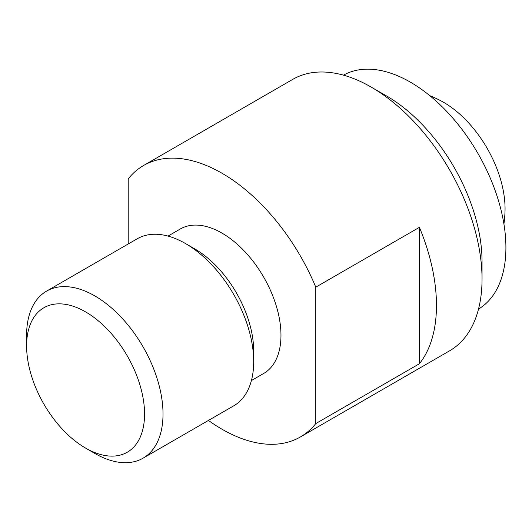 <?xml version="1.0" encoding="UTF-8"?>
<svg xmlns="http://www.w3.org/2000/svg" width="532" height="532" viewBox="0 0 532 532"><rect width="100%" height="100%" fill="white"/><g stroke="black" fill="none" stroke-linecap="round" stroke-linejoin="round"><path stroke-width="0.8" d="M343.473 75.158A135.048 77.971 60 0 1 410.418 82.174A135.048 77.971 60 0 1 498.484 200.657A135.048 77.971 60 0 1 478.514 309.059M315.782 287.167L419.416 227.33A156.747 90.5 60 0 1 419.416 363.748L315.782 423.578L315.782 287.167A156.747 90.5 -120 0 0 221.997 173.239A156.747 90.5 -120 0 0 143.62 165.479L292.826 79.335A156.747 90.5 60 0 1 371.203 87.095L371.203 87.095A156.747 90.5 60 0 1 482.039 279.074L482.039 261.352A135.048 77.971 -120 0 0 386.551 95.96A135.048 77.971 -120 0 0 386.545 95.96M482.039 279.074A156.747 90.5 60 0 1 449.573 350.834L300.367 436.972A156.747 90.5 -120 0 0 315.782 423.578M208.451 420.433A156.747 90.5 -120 0 0 221.997 429.211A156.747 90.5 -120 0 0 300.367 436.972M168.006 236.082L180.288 228.993A83.411 48.159 60 0 1 221.997 233.122A83.411 48.159 60 0 1 276.487 306.625A83.411 48.159 60 0 1 263.699 373.457L251.41 380.553M143.035 458.192L233.714 405.843A96.458 55.694 -120 0 0 253.691 361.687L253.691 351.027A83.411 48.159 -120 0 0 194.712 248.876L185.482 243.543A96.458 55.694 -120 0 0 137.249 238.768L46.577 291.117A96.458 55.694 60 0 1 94.809 295.898A96.458 55.694 60 0 1 163.018 414.036A96.458 55.694 60 0 1 143.035 458.192A96.458 55.694 60 0 1 94.809 453.417L85.579 448.09A83.411 48.159 -120 0 0 144.558 414.036A83.411 48.159 -120 0 0 85.579 311.878A83.411 48.159 -120 0 0 26.6 345.933A83.411 48.159 -120 0 0 85.579 448.09M253.691 361.687A96.458 55.694 -120 0 0 185.482 243.543M46.577 291.117A96.458 55.694 60 0 0 26.6 335.28L26.6 345.933M143.62 165.479A156.747 90.5 -120 0 0 128.212 178.872L128.212 243.988M419.416 227.33L419.416 363.748M503.924 224.052A120.578 120.578 0 0 0 505.021 211.177A86.816 50.121 -120 0 0 443.668 102.357A86.816 50.121 -120 0 0 441.493 101.147A120.578 120.578 0 0 0 429.796 95.66M386.551 95.96L371.203 87.095"/></g></svg>
